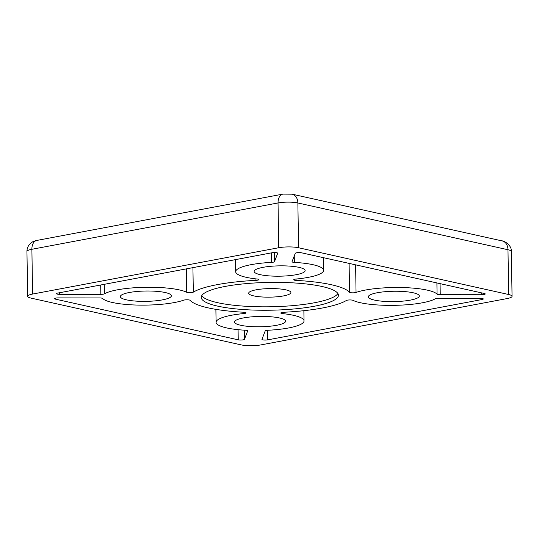 <?xml version="1.0" encoding="UTF-8"?>
<svg xmlns="http://www.w3.org/2000/svg" width="539" height="539" viewBox="0 0 539 539"><rect width="100%" height="100%" fill="white"/><g stroke="black" fill="none" stroke-linecap="round" stroke-linejoin="round"><path stroke-width="0.81" d="M256.092 289.82A21.109 4.278 -0.9 0 1 278.609 288.843A21.109 4.278 -0.9 0 1 290.905 292.536A21.109 4.278 -0.9 0 1 283.501 295.918A21.109 4.278 -0.9 0 1 260.991 296.895A21.109 4.278 -0.9 0 1 248.695 293.203A21.109 4.278 -0.9 0 1 256.092 289.82M314.385 306.226A68.601 13.913 179.1 0 0 338.445 295.237A68.601 13.913 179.1 0 0 298.478 283.238A68.601 13.913 179.1 0 0 225.322 286.404A68.601 13.913 179.1 0 0 201.256 297.393A68.601 13.913 179.1 0 0 241.223 309.386A68.601 13.913 179.1 0 0 314.385 306.226M201.761 295.662A68.601 13.913 179.1 0 0 245.09 306.219A68.601 13.913 179.1 0 0 314.331 302.783A68.601 13.913 179.1 0 0 337.892 293.519M296.207 274.701A25.508 5.174 179.1 0 0 305.148 270.618A25.508 5.174 179.1 0 0 290.292 266.158A25.508 5.174 179.1 0 0 263.093 267.331A25.508 5.174 179.1 0 0 254.145 271.42A25.508 5.174 179.1 0 0 269.001 275.88A25.508 5.174 179.1 0 0 296.207 274.701M410.388 300.115A25.508 5.174 179.1 0 0 419.335 296.032A25.508 5.174 179.1 0 0 404.479 291.572A25.508 5.174 179.1 0 0 377.28 292.744A25.508 5.174 179.1 0 0 368.332 296.834A25.508 5.174 179.1 0 0 383.189 301.294A25.508 5.174 179.1 0 0 410.388 300.115M276.615 325.293A25.508 5.174 179.1 0 0 285.562 321.21A25.508 5.174 179.1 0 0 270.699 316.75A25.508 5.174 179.1 0 0 243.5 317.922A25.508 5.174 179.1 0 0 234.553 322.012A25.508 5.174 179.1 0 0 249.416 326.472A25.508 5.174 179.1 0 0 276.615 325.293M162.428 299.879A25.508 5.174 179.1 0 0 171.375 295.796A25.508 5.174 179.1 0 0 156.512 291.329A25.508 5.174 179.1 0 0 129.313 292.509A25.508 5.174 179.1 0 0 120.365 296.591A25.508 5.174 179.1 0 0 135.228 301.058A25.508 5.174 179.1 0 0 162.428 299.879M294.254 255.944L294.355 262.392A43.976 8.92 -0.9 0 1 323.616 270.329A43.976 8.92 -0.9 0 1 295.918 279.061A3.517 0.714 179.1 0 0 293.701 279.754A3.517 0.714 179.1 0 0 296.079 280.395A80.917 16.406 -0.9 0 1 349.555 292.3A3.517 0.714 179.1 0 0 351.832 292.812A3.517 0.714 179.1 0 0 355.309 292.63A3.517 0.714 179.1 0 0 356.05 292.441A43.976 8.92 -0.9 0 1 365.287 290.076A43.976 8.92 -0.9 0 1 437.068 294.153L436.893 282.935M243.783 313.57A3.517 0.714 179.1 0 0 244.767 313.435A3.517 0.714 179.1 0 0 246 312.869A3.517 0.714 179.1 0 0 243.621 312.236A80.917 16.406 -0.9 0 1 190.146 300.331A3.517 0.714 179.1 0 0 187.316 299.792A3.517 0.714 179.1 0 0 183.658 300.183A43.976 8.92 -0.9 0 1 138.139 305.087A43.976 8.92 -0.9 0 1 102.639 298.471A3.517 0.714 -0.9 0 0 99.452 297.939L58.266 297.899A3.517 0.714 179.1 0 0 54.473 298.667A3.517 0.714 179.1 0 0 55.315 299.118L238.238 339.833A3.517 0.714 -0.9 0 0 243.197 339.839A3.517 0.714 -0.9 0 0 244.423 339.334L247.677 330.926A3.517 0.714 -0.9 0 0 247.691 330.872A3.517 0.714 -0.9 0 0 245.346 330.239A43.976 8.92 -0.9 0 1 216.085 322.302A43.976 8.92 -0.9 0 1 231.507 315.254A43.976 8.92 -0.9 0 1 243.783 313.57L243.763 312.243M104.283 284.322L104.431 293.836A43.976 8.92 -0.9 0 1 117.32 289.841A43.976 8.92 -0.9 0 1 186.716 292.279A3.517 0.714 179.1 0 0 192.268 292.475A3.517 0.714 179.1 0 0 193.312 292.145A80.917 16.406 -0.9 0 1 217.325 284.626A80.917 16.406 -0.9 0 1 255.964 280.354A3.517 0.714 179.1 0 0 257.649 280.172A3.517 0.714 179.1 0 0 258.882 279.606A3.517 0.714 179.1 0 0 257.164 279.02A43.976 8.92 -0.9 0 1 235.678 271.71A43.976 8.92 -0.9 0 1 251.1 264.662A43.976 8.92 -0.9 0 1 271.629 262.372L271.481 252.858M482.061 299.529L267.748 339.86A3.517 0.714 179.1 0 1 263.995 340.021A3.517 0.714 179.1 0 1 261.947 339.408A3.517 0.714 179.1 0 1 261.954 339.348L265.208 330.946A3.517 0.714 -0.9 0 1 266.434 330.441A3.517 0.714 -0.9 0 1 268.078 330.259A43.976 8.92 -0.9 0 0 304.03 320.921A43.976 8.92 -0.9 0 0 282.544 313.604A3.517 0.714 179.1 0 1 280.819 313.018A3.517 0.714 179.1 0 1 283.736 312.27A80.917 16.406 -0.9 0 0 346.388 300.479A3.517 0.714 179.1 0 1 349.629 299.947A3.517 0.714 179.1 0 1 352.984 300.351A43.976 8.92 -0.9 0 0 394.669 305.337A43.976 8.92 -0.9 0 0 435.269 298.795A3.517 0.714 -0.9 0 1 436.3 298.471A3.517 0.714 -0.9 0 1 438.867 298.262L480.054 298.303A3.517 0.714 179.1 0 1 483.294 298.963A3.517 0.714 179.1 0 1 482.061 299.529L482.041 298.438M294.355 262.392A3.517 0.714 -0.9 0 1 292.017 261.759A3.517 0.714 -0.9 0 1 292.023 261.698L295.284 253.296A3.517 0.714 179.1 0 1 297.703 252.636A3.517 0.714 179.1 0 1 301.463 252.791L484.393 293.506A3.517 0.714 -0.9 0 1 485.235 293.957A3.517 0.714 -0.9 0 1 484.002 294.523A3.517 0.714 -0.9 0 1 481.442 294.725L440.248 294.685A3.517 0.714 -0.9 0 1 437.068 294.153M502.247 240.946C503.116 240.381 511.895 244.753 511.349 251.531A14.075 2.857 -0.9 0 0 507.981 249.739L508.681 294.516L298.579 247.758L297.872 202.974L507.981 249.739A10.551 7.883 -77.5 0 0 502.247 240.946L292.138 194.181A10.551 7.883 102.5 0 1 297.872 202.974A14.075 2.857 -0.9 0 0 278.036 202.954A10.551 6.684 -100.7 0 1 282.935 194.107L36.787 240.434A10.551 6.684 79.3 0 0 31.889 249.281L278.036 202.954L278.744 247.738L32.589 294.058L31.889 249.281A14.075 2.857 -0.9 0 0 26.95 251.538C26.937 249.025 27.691 246.768 29.221 244.767L31.316 242.718C32.475 242.058 32.225 241.593 36.787 240.434M26.95 251.538L27.651 296.315A14.075 2.857 -0.9 0 0 31.019 298.107L241.128 344.872A14.075 2.857 -0.9 0 0 260.964 344.893L507.111 298.566A14.075 2.857 -0.9 0 0 512.05 296.315A14.075 2.857 -0.9 0 0 508.681 294.516M278.744 247.738A14.075 2.857 -0.9 0 1 298.579 247.758M27.651 296.315A14.075 2.857 -0.9 0 1 32.589 294.058M277.747 253.162L274.492 261.678A3.517 0.714 -0.9 0 1 271.629 262.372M104.431 293.836A3.517 0.714 -0.9 0 1 100.84 294.361L59.647 294.321L59.627 292.724M277.747 253.276A3.517 0.714 179.1 0 0 277.76 253.215A3.517 0.714 179.1 0 0 275.712 252.602A3.517 0.714 179.1 0 0 271.959 252.764L57.646 293.095A3.517 0.714 179.1 0 0 56.406 293.661A3.517 0.714 179.1 0 0 59.647 294.321M349.555 292.3L349.104 263.396M255.964 280.354L255.944 278.885M186.716 292.279L186.353 268.873M481.408 292.845L481.442 294.725M238.083 329.666L238.238 339.833M282.524 312.384L282.544 313.604M267.748 339.86L267.593 330.292M355.612 264.844L356.05 292.441M296.059 279.047L296.079 280.395M440.248 294.685L440.073 283.642M244.423 339.334L244.282 330.171M55.315 299.118L55.295 298.195M274.492 261.678L274.351 252.562M192.928 267.64L193.312 292.145M100.692 284.996L100.84 294.361M292.138 194.181L282.935 194.107M511.349 251.531L512.05 296.315M303.868 310.693L304.03 320.921M323.42 257.682L323.616 270.329M215.883 309.352L216.085 322.302M235.489 259.63L235.678 271.71"/></g></svg>
